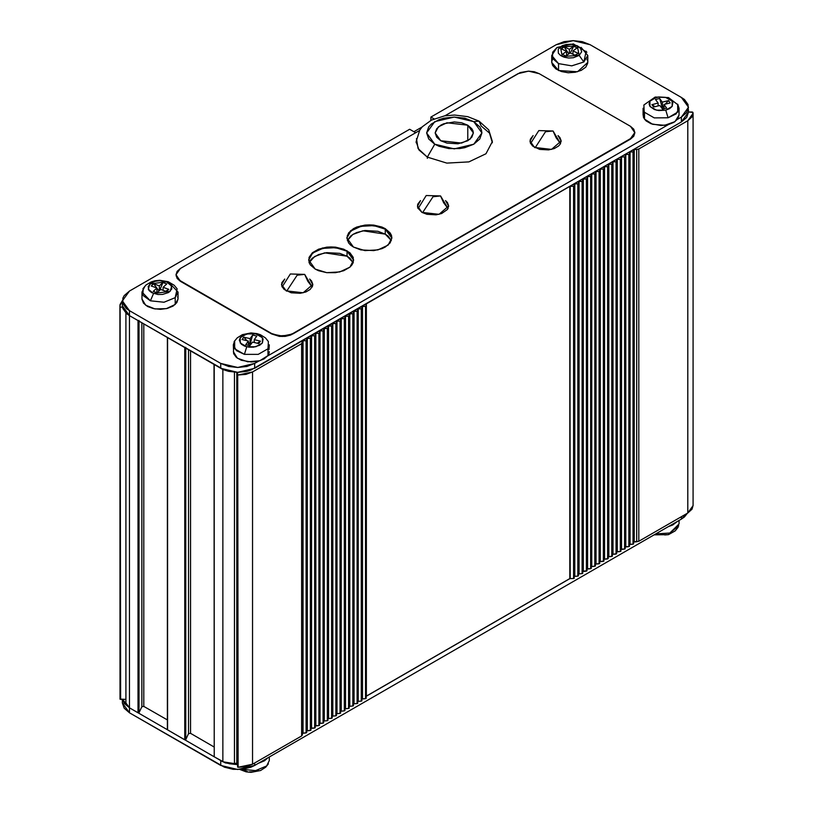 <?xml version="1.0" encoding="UTF-8"?>
<svg xmlns="http://www.w3.org/2000/svg" width="813" height="813" viewBox="0 0 813 813"><rect width="100%" height="100%" fill="white"/><g stroke="black" fill="none" stroke-linecap="round" stroke-linejoin="round"><path stroke-width="1.22" d="M119.999 306.796L119.999 699.038L119.999 306.796L119.999 699.038L125.924 699.353L120.598 699.353L120.172 307.009L120.172 699.251L119.918 305.79L122.417 300.515L120.05 304.54L119.999 306.796M237.569 374.641L237.569 766.883L237.569 372.364L237.569 766.883L238.107 767.228L252.579 764.23L301.593 735.928L302.466 734.698L302.466 342.466L302.466 734.698L301.593 735.928L301.593 343.686L252.579 371.988L252.579 764.23L301.593 735.928L301.593 343.686L252.579 371.988L252.579 764.23L245.922 766.659L238.107 767.228L237.742 374.884L237.742 767.126L237.569 374.641M586.956 570.828L586.956 178.586L586.356 178.931L586.356 571.173L586.956 570.828L586.956 176.828L587.565 176.482L587.565 568.724L590.604 568.724L591.203 568.378L591.203 176.136L590.838 568.694L590.604 176.482L587.565 176.482L587.565 568.724L586.956 569.07L590.604 568.724L590.604 176.482L587.332 176.502L586.783 178.83L583.317 178.931L583.317 571.173L586.956 570.828M586.356 178.931L586.356 571.173L582.718 571.519L583.317 571.173L583.317 178.931L582.718 179.277L582.718 573.277L582.718 181.035L582.118 181.38L582.535 573.521L578.47 573.968L582.118 573.622L582.118 181.38L579.069 181.38L579.069 573.622L579.069 181.38L578.47 181.726L578.47 575.726L578.47 183.484L577.87 183.829L578.297 575.97L574.222 576.417L577.87 576.071L577.87 183.829L574.821 183.829L574.821 576.071L574.821 183.829L574.222 184.175L574.222 578.175L574.222 185.933L573.622 186.289L574.049 578.429L569.801 578.632L569.801 186.39L570.228 578.531L573.622 578.531L573.622 186.289L570.228 186.289L569.801 578.632L569.801 186.39L366.338 303.859L366.338 696.101L569.801 578.632L366.165 696.345L366.165 304.103L366.165 698.306L366.165 306.064L365.565 306.41L365.982 698.55L361.917 698.997L365.565 698.652L365.565 306.41L362.517 306.41L362.517 698.652L362.517 306.41L361.917 306.755L361.917 700.755L361.917 308.513L361.318 308.859L361.744 700.999L357.669 701.446L361.318 701.101L361.318 308.859L358.269 308.859L358.269 701.101L358.269 308.859L357.669 309.204L357.669 703.204L357.669 310.962L357.07 311.308L357.496 703.448L353.421 703.895L357.07 703.55L357.07 311.308L354.021 311.308L354.021 703.55L354.021 311.308L353.421 311.653L353.421 705.654L353.421 313.411L352.822 313.757L353.249 705.897L349.173 706.355L352.822 705.999L352.822 313.757L349.773 313.757L349.773 705.999L349.773 313.757L349.173 314.113L349.173 708.113L349.173 315.871L348.574 316.216L349.001 708.357L344.936 708.804L348.574 708.458L348.574 316.216L345.535 316.216L345.535 708.458L345.535 316.216L344.936 316.562L344.936 710.562L344.936 318.32L344.326 318.666L344.753 710.806L340.688 711.253L344.326 710.908L344.326 318.666L341.287 318.666L341.287 710.908L341.287 318.666L340.688 319.011L340.688 713.011L340.688 320.769L340.088 321.115L340.505 713.255L336.44 713.702L340.088 713.357L340.088 321.115L337.039 321.115L337.039 713.357L337.039 321.115L336.44 321.46L336.44 715.46L336.44 323.218L335.84 323.564L336.267 715.704L332.192 716.151L335.84 715.806L335.84 323.564L332.791 323.564L332.791 715.806L332.791 323.564L332.192 323.909L332.192 717.909L332.192 325.667L331.592 326.023L332.019 718.164L327.944 718.611L331.592 718.265L331.592 326.023L328.543 326.023L328.543 718.265L328.543 326.023L327.944 326.369L327.944 720.369L327.944 328.127L327.344 328.472L327.771 720.613L323.696 721.06L327.344 720.714L327.344 328.472L324.306 328.472L324.306 720.714L324.306 328.472L323.696 328.818L323.696 722.818L323.747 328.686L327.771 328.371L328.32 326.043L332.019 325.922L332.365 323.665L336.267 323.462L336.612 321.216L340.505 321.013L340.86 318.767L344.753 318.564L345.108 316.318L349.001 316.115L349.224 313.97L353.249 313.655L353.604 311.409L357.496 311.206L357.842 308.96L361.744 308.757L362.09 306.511L365.982 306.308L366.338 303.859L569.801 186.39L574.049 186.187L574.395 183.931L578.297 183.728L578.643 181.482L582.342 181.36L582.891 179.033L586.356 178.931M323.096 723.164L323.696 722.818L323.096 723.164L323.096 330.921L320.058 330.921L320.058 723.164L323.096 723.164L323.096 330.921L320.058 330.921L320.058 723.164L319.458 723.509L323.096 723.164M323.696 330.576L323.096 330.921L323.696 330.576M319.458 331.267L320.058 330.921L319.458 331.267L319.458 725.267L319.458 331.267M318.859 725.613L319.458 725.267L318.859 725.613L318.859 333.371L315.81 333.371L315.81 725.613L318.859 725.613L318.859 333.371L315.81 333.371L315.81 725.613L315.21 725.958L318.859 725.613M319.458 333.025L318.859 333.371L319.458 333.025M315.21 333.716L315.81 333.371L315.21 333.716L315.21 727.716L315.21 333.716M314.611 728.062L315.21 727.716L314.611 728.062L314.611 335.82L311.562 335.82L311.562 728.062L314.611 728.062L314.611 335.82L311.562 335.82L311.562 728.062L310.962 728.418L314.611 728.062M315.21 335.474L314.611 335.82L315.21 335.474M310.962 336.176L311.562 335.82L310.962 336.176L310.962 730.176L310.962 337.934L310.363 338.279L310.363 730.521L310.962 730.176L306.714 730.867L310.363 730.521L310.363 338.279L307.314 338.279L307.314 730.521L307.314 338.279L306.714 338.625L306.714 732.625L306.714 340.383L306.115 340.728L306.115 732.97L306.714 732.625L302.466 733.316L306.115 732.97L306.115 340.728L303.066 340.728L303.066 732.97L303.066 340.728L301.593 343.686L302.649 340.83L306.542 340.627L306.765 338.493L310.79 338.178L310.962 336.176M252.579 371.988L238.107 374.986L245.922 374.417L252.579 371.988M214.093 364.407L222.853 369.529L229.053 371.439L222.853 369.529L222.853 761.771L234.459 763.57L234.459 372.242L234.459 763.57L237.569 763.539L237.569 766.883M214.073 364.315L214.246 756.801L222.853 761.771L222.853 369.529L214.246 364.559L214.246 756.801L225.343 762.879L231.349 763.803L236.807 763.204L236.807 372.354L236.807 763.204L237.508 763.387M214.246 756.314L214.073 364.458M190.547 350.881L190.547 733.316L214.073 746.903L190.547 733.316L188.545 733.631L188.545 349.722L188.545 733.631L190.547 733.316L190.547 350.881M185.76 348.116L185.76 739.617L188.545 733.631L185.76 739.617L185.76 348.116M184.754 739.779L185.76 739.617L184.754 739.779L184.754 347.537L167.539 337.598L167.539 729.84L184.754 739.779L184.754 347.537L167.539 337.598L167.539 729.84L184.754 739.779M185.76 347.375L185.018 347.629M143.84 323.92L143.84 706.355L167.366 719.932L143.84 706.355L141.828 706.66L141.828 322.751L141.828 706.66L143.84 706.355L143.84 323.92M139.053 321.145L139.053 712.655L141.828 706.66L139.053 712.655L139.053 321.145M138.047 712.808L139.053 712.655L138.047 712.808L138.047 320.566L129.44 315.596L129.44 707.838L138.047 712.808L138.047 320.566L129.44 315.596L129.44 707.838L138.047 712.808M139.053 320.413L138.312 320.657M125.924 702.94L129.44 707.838L124.237 703.347L122.509 699.353L129.44 707.838L126.33 704.739L125.924 702.94L125.924 313.015M688.469 107.225L681.436 117.031L686.639 112.529L688.469 107.225L681.436 97.418L590.147 44.715L573.165 40.65L556.173 44.715L430.91 117.031L434.132 118.881L430.91 117.031L556.173 44.715L563.968 41.707L573.165 40.65L582.352 41.707L590.147 44.715L681.436 97.418L684.424 99.521L688.011 104.521L688.469 112.123L686.639 117.438L681.436 121.93L251.065 370.027L246.908 371.317L237.721 372.364L228.524 371.317L224.368 370.027L129.44 315.596L126.452 313.503L122.865 308.503L122.407 305.79L129.44 315.596L129.44 310.698L126.452 308.594L122.865 303.595L122.865 298.188L124.237 295.586L129.44 291.084L409.681 129.287L415.626 132.722L409.681 129.287L129.44 291.084L122.407 300.891L122.407 305.79M122.509 307.111L120.598 307.111L122.509 307.111M119.918 305.851L119.999 697.036M413.929 131.736L422.038 127.052L413.929 131.736M633.673 151.614L633.673 543.856L633.673 151.614L633.063 151.96L634.272 149.511L636.67 149.511L636.67 541.753L638.794 541.245L638.794 149.003L638.794 541.245L687.808 512.952L687.808 120.71L638.794 149.003L636.67 149.511L638.794 149.003L687.808 120.71L692.026 116.869L693.001 112.357L688.469 112.042L692.402 112.042L693.083 113.353L687.808 120.71L687.808 512.952L693.083 505.595L693.083 113.353M633.673 149.856L634.272 149.511L634.272 541.753L638.794 541.245L687.808 512.952L692.026 509.111L693.083 505.534M636.67 149.511L636.67 541.753L633.673 542.098L634.272 541.753L634.272 149.511L636.67 149.511M633.063 544.202L633.673 543.856L633.063 544.202L633.063 151.96L630.024 151.96L630.024 544.202L633.063 544.202L633.063 151.96L630.024 151.96L630.024 544.202L629.425 544.547L633.063 544.202M629.425 152.316L630.024 151.96L629.425 152.316L629.425 546.316L629.425 152.316M628.825 546.661L629.425 546.316L628.825 546.661L628.825 154.419L625.776 154.419L625.776 546.661L628.825 546.661L628.825 154.419L625.776 154.419L625.776 546.661L625.177 547.007L628.825 546.661M629.425 154.074L628.825 154.419L629.425 154.074M625.177 154.765L625.776 154.419L625.177 154.765L625.177 548.765L625.177 154.765M624.577 549.11L625.177 548.765L624.577 549.11L624.577 156.868L621.528 156.868L621.528 549.11L624.577 549.11L624.577 156.868L621.528 156.868L621.528 549.11L620.929 549.456L624.577 549.11M625.177 156.523L624.577 156.868L625.177 156.523M620.929 157.214L621.528 156.868L620.929 157.214L620.929 551.214L620.929 157.214M620.329 551.56L620.929 551.214L620.329 551.56L620.329 159.318L617.28 159.318L617.28 551.56L620.329 551.56L620.329 159.318L617.28 159.318L617.28 551.56L616.681 551.905L620.329 551.56M620.929 158.972L620.329 159.318L620.929 158.972M616.681 159.663L617.28 159.318L616.681 159.663L616.681 553.663L616.681 161.421L616.081 161.767L616.081 554.009L616.681 553.663L612.433 554.354L616.081 554.009L616.081 161.767L613.032 161.767L613.032 554.009L613.032 161.767L612.433 162.112L612.433 556.112L612.433 163.87L611.833 164.226L611.833 556.468L612.433 556.112L608.195 556.814L611.833 556.468L611.833 164.226L608.795 164.226L608.795 556.468L608.795 164.226L608.195 164.572L608.195 558.572L608.195 166.33L607.585 166.675L607.585 558.917L608.195 558.572L603.947 559.263L607.585 558.917L607.585 166.675L604.547 166.675L604.547 558.917L604.547 166.675L603.947 167.021L603.947 561.021L603.947 168.779L603.348 169.124L603.348 561.366L603.947 561.021L599.699 561.712L603.348 561.366L603.348 169.124L600.299 169.124L600.299 561.366L600.299 169.124L599.699 169.47L599.699 563.47L599.699 171.228L599.1 171.573L599.1 563.816L599.699 563.47L595.451 564.161L599.1 563.816L599.1 171.573L596.051 171.573L596.051 563.816L596.051 171.573L595.451 171.919L595.451 565.919L595.451 173.677L594.852 174.023L594.852 566.265L595.451 565.919L591.203 566.62L594.852 566.265L594.852 174.023L591.803 174.023L591.803 566.265L591.803 174.023L590.604 176.482L591.386 174.124L595.411 173.809L595.624 171.675L599.527 171.472L599.872 169.226L603.764 169.023L604.12 166.777L608.012 166.574L608.368 164.328L612.26 164.124L612.616 161.868L616.508 161.665L616.681 159.663M385.271 234.093L362.944 230.821L352.801 234.459L347.314 240.587L350.627 236.055L353.421 234.093L356.836 232.467L364.956 230.526L377.964 231.268L385.271 234.093L385.271 229.185L381.856 227.569L373.736 225.628L364.956 225.628L356.836 227.569L353.421 229.185L348.543 233.402L347.263 235.841L348.543 233.402L353.421 229.185L360.728 226.37L369.346 225.374L377.964 226.37L385.271 229.185L385.271 234.093L388.065 236.055L391.378 240.587L385.271 234.093M346.836 238.138L350.799 231.004L360.921 226.319L373.848 225.638L385.271 229.185L373.848 225.638L360.921 226.319L350.799 231.004L346.836 238.138M353.218 257.904L351.938 255.465L347.049 251.247L335.627 247.701L322.71 248.382L312.588 253.067L308.615 260.201L312.588 253.067L322.71 248.382L335.627 247.701L347.049 251.247L347.049 256.156L324.733 252.884L314.59 256.522L309.103 262.65M417.435 206.268L419.965 201.583L417.435 206.268M281.552 284.713L284.093 280.028L281.552 284.713M529.954 141.299L532.485 136.614L529.954 141.299M430.91 117.031L430.91 120.385L430.91 117.031M688.469 112.123L681.436 121.93L681.436 117.031L677.514 119.298L681.436 117.031L681.436 121.93L254.703 368.309L254.703 363.401L246.908 366.409L237.721 367.466L228.524 366.409L220.73 363.401L129.44 310.698L122.407 300.891M668.367 124.572L267.762 355.86L668.367 124.572M258.615 361.145L254.703 363.401L237.721 367.466L220.73 363.401L129.44 310.698L129.44 315.596L220.73 368.309L220.73 363.401L220.73 368.309L237.721 372.364L254.703 368.309L254.703 363.401L258.615 361.145M391.429 235.841L390.149 233.402L385.271 229.185L390.149 233.402L391.429 235.841M351.938 255.465L347.049 250.76L353.645 259.947L349.854 267.172L339.753 271.959L326.735 272.701L315.21 269.144L310.322 264.926L309.042 262.487L309.042 257.416L312.405 252.731L318.625 249.144L326.735 247.203L331.135 246.949L335.525 247.203L343.645 249.144L349.854 252.731L353.218 257.416L353.218 262.487L351.938 264.926L349.854 267.172L343.645 270.759L335.525 272.701L326.735 272.701L318.625 270.759L315.21 269.144L308.615 259.947L312.405 252.731L322.517 247.945L335.525 247.203L347.049 250.76L353.645 260.201L347.049 251.247L339.753 248.432L331.135 247.437L326.735 247.691L318.625 249.632L315.21 251.247L310.322 255.465L315.21 251.247L318.625 249.632L326.735 247.691L331.135 247.437L339.753 248.432L347.049 251.247L347.049 256.156L339.753 253.331L326.735 252.589L318.625 254.53L312.405 258.117L310.322 260.373M448.349 204.754L446.113 201.583L448.349 204.754M312.477 283.198L310.241 280.028L312.477 283.198M560.868 139.785L558.633 136.614L560.868 139.785M353.157 262.65L349.854 258.117L347.049 256.156L353.157 262.65M561.163 141.299L558.633 136.614L561.163 141.299M312.771 284.713L310.241 280.028L312.771 284.713M448.644 206.268L446.113 201.583L448.644 206.268M391.856 238.138L385.271 229.185L391.856 238.138M570.228 578.378L366.165 696.202L570.228 578.378M237.569 764.606L229.053 763.681L237.569 764.606M220.73 760.551L129.44 707.838L129.44 712.747L124.237 708.245L122.407 702.94L129.44 712.747L129.44 707.838L220.73 760.551L220.73 765.45L129.44 712.747L224.368 767.177L233.026 769.25L242.406 769.25L251.065 767.177L254.703 765.45L254.703 763L254.703 765.45L237.721 769.515L220.73 765.45L220.73 760.551M687.534 513.105L684.424 516.977L681.436 519.08L254.703 765.45L681.436 519.08L681.436 516.631L681.436 519.08L687.534 513.105M143.21 288.32L142.905 295.332L150.385 300.861L153.596 293.513L148.301 289.174L149.856 283.95L166.431 281.796L159.704 280.719L155.141 281.318L151.309 282.873L148.179 286.471L149.033 290.465L151.736 292.68L157.966 294.489L162.651 294.418L168.718 292.426L171.848 288.828L170.984 284.835L166.431 281.796L168.2 281.664L166.431 281.796L171.726 286.125L170.161 291.359L153.596 293.513L150.385 300.861L163.972 302.212L175.242 297.619L177.132 288.828L174.226 285.221L168.2 281.664L178.027 292.07L175.242 297.619L175.242 304.489L178.027 298.93L176.828 302.67L173.067 306.095L167.326 308.432L160.466 309.326L153.545 308.635L147.6 306.471L143.545 303.158L142.001 299.194M166.421 291.532L168.83 289.337L165.649 291.247L168.83 289.337L163.118 287.253L163.118 290.322L163.118 287.253L166.726 283.95L162.925 282.558L159.734 290.343L162.925 282.558L159.307 285.861L153.606 283.778L151.198 285.973L156.909 288.056L153.301 291.359L157.102 292.741L160.71 289.448L166.421 291.532L168.83 289.337L163.118 287.253L166.726 283.95L162.925 282.558L159.307 285.861L153.606 283.778L151.198 285.973L156.909 288.056L153.301 291.359L157.102 292.741L160.71 289.448L166.421 291.532M159.023 290.993L156.909 288.168L159.023 290.993M156.787 288.015L153.606 283.778L156.787 288.015M156.909 292.67L156.909 288.056L156.909 292.67M159.307 290.729L159.307 285.861L159.307 290.729M177.59 296.643L178.017 298.666M175.242 304.489L166.401 308.655L154.998 308.92L145.608 305.18L142.001 298.93L142.001 292.07L150.385 300.861L163.972 302.212L175.242 297.619L175.242 304.489M144.785 286.511L142.001 292.07M268.971 349.6L269.316 344.773L267.955 348.747L267.955 355.616L269.316 351.633L268.971 353.665L267.955 355.616L264.052 358.99L258.209 361.246L251.308 362.039L241.298 360.291L236.329 357.415L233.636 353.665L233.29 344.773L236.329 350.555L244.418 354.387L258.209 354.377L267.955 348.747L267.955 355.616L259.804 360.809L247.792 361.836L237.376 358.238L233.29 351.633M257.04 333.635L255.892 333.95L262.396 337.7L262.406 343.015L255.902 346.765L246.715 346.765L244.418 354.387L258.209 354.377L267.955 348.747L268.422 341.531L265.445 337.862L260.495 334.763L257.03 333.635L248.961 333.564L242.813 335.454L240.211 337.71L239.296 340.362L241.319 344.214L244.632 346.125L248.961 347.161L253.656 347.161L259.804 345.261L262.406 343.015L263.087 339.001L261.288 336.501L255.892 333.95L246.705 333.95L240.211 337.71L240.211 343.015L246.715 346.765L244.418 354.387L234.662 348.757L234.662 340.799L233.29 344.773M250.089 344.173L249.154 345.474L250.089 344.173L248.361 342.243L250.089 344.173L250.089 338.665L243.839 337.171L242.122 339.57L248.361 341.064L245.78 344.671L249.937 345.657L252.528 342.06L258.768 343.553L260.485 341.145L257.304 343.198L260.485 341.145L254.245 339.651L254.245 342.466L254.245 339.651L256.827 336.054L252.67 335.058L250.089 344.173L250.089 338.665L243.839 337.171L242.122 339.57L248.361 341.064L245.78 344.671L249.937 345.657L252.528 342.06L258.768 343.553L260.485 341.145L254.245 339.651L256.827 336.054L252.67 335.058L250.089 344.173L250.384 345.047L250.089 344.173L250.871 344.366L250.089 344.173M247.03 340.749L243.839 337.171L247.03 340.749M248.361 345.281L248.361 341.064L248.361 345.281M252.67 335.058L250.089 338.665L252.67 335.058M679.068 115.06L677.747 118.983L673.886 122.367L668.073 124.653L661.182 125.466L651.152 123.759L646.152 120.913L644.465 119.115L644.465 112.255L643.042 108.2L643.042 115.07L644.465 119.115L643.937 104.968L655.217 97.093L665.573 97.367L672.117 101.097L672.188 106.401L665.735 110.182L668.073 117.783L677.747 112.113L677.646 104.155L679.068 108.2L676.07 113.952L668.073 117.783L665.735 110.182L669.607 108.657L672.188 106.401L672.818 102.387L670.989 99.897L665.573 97.367L658.621 97.001L652.504 98.922L649.922 101.188L649.048 103.84L649.994 106.493L654.455 109.582L658.794 110.598L665.735 110.182L656.538 110.212L649.994 106.493L649.922 101.188L656.376 97.408L655.217 97.093L668.459 97.53L678.174 104.968M662.666 109.044L662.249 107.601L661.985 108.403L662.249 107.601L661.528 107.783L662.249 107.601L659.617 98.495L655.471 99.511L658.103 103.099L651.884 104.623L653.632 107.011L659.861 105.497L662.493 109.084L666.64 108.078L664.008 104.481L670.227 102.966L668.479 100.568L665.288 104.166L668.479 100.568L662.249 102.092L662.249 107.601L659.617 98.495L655.471 99.511L658.103 103.099L651.884 104.623L653.632 107.011L659.861 105.497L662.493 109.084L666.64 108.078L664.008 104.481L670.227 102.966L668.479 100.568L662.249 102.092L659.617 98.495L662.249 102.092L662.666 109.044M663.215 108.912L662.249 107.601L664.008 105.619L662.249 107.601L663.215 108.912M655.065 106.666L651.884 104.623L655.065 106.666M664.008 108.718L664.008 104.481L664.008 108.718M658.103 105.924L658.103 103.099L658.103 105.924M679.068 108.2L679.068 115.07L675.003 121.655L664.638 125.263L652.646 124.267L644.465 119.115L643.408 117.174L643.357 113.119M644.465 112.255L654.282 117.844L668.073 117.783L654.282 117.844L644.465 112.255M551.753 55.497L551.753 62.367L558.49 70.477L558.49 63.607L551.753 55.497L556.996 47.489L577.281 45.68L579.13 55.426L583.815 62.012L586.153 51.178M577.159 47.845L573.643 46.219L570.299 52.997L573.643 46.219L569.415 49.258L569.415 53.414L569.415 49.258L564.151 46.819L561.326 48.841L566.6 51.29L562.372 54.329L565.878 55.955L570.106 52.916L575.38 55.355L578.195 53.323L575.015 55.182L578.195 53.323L572.931 50.884L577.159 47.845L573.643 46.219L569.415 49.258L564.151 46.819L561.326 48.841L566.6 51.29L562.372 54.329L565.878 55.955L570.106 52.916L575.38 55.355L578.195 53.323L572.931 50.884L577.159 47.845M568.805 53.851L564.151 46.819L568.805 53.851M572.931 54.217L572.931 50.884L572.931 54.217M566.6 55.436L566.6 51.29L566.6 55.436M586.884 52.256L573.317 43.943L556.986 47.489L560.401 46.748L562.25 56.493L579.13 55.426L581.732 51.686L580.289 47.754L577.281 45.68L570.807 44.176L566.153 44.471L562.047 45.772L558.236 49.146L558.307 53.17L560.564 55.538L564.222 57.235L568.714 57.997L573.378 57.703L579.13 55.426L583.815 62.012L587.779 55.497L581.041 47.388M586.945 59.237L587.667 61.229M587.708 63.272L585.746 67.164L581.346 70.335L575.177 72.286L568.196 72.723L561.448 71.585L555.96 69.044L552.586 65.487L551.753 62.316M551.814 61.453L552.464 59.451M587.779 55.497L587.779 62.367L577.555 71.737L558.49 70.477L558.49 63.607L552.494 58.465L552.647 52.256L556.986 47.489M558.49 63.607L571.722 65.833L583.815 62.012L571.722 65.833L558.49 63.607M239.916 769.454L246.187 771.822L251.065 772.35L260.597 770.511L265.77 767.147L268.422 763.793L266.694 765.958L255.567 770.653L241.939 769.301L255.567 770.653L266.694 765.958L269.316 760.551L269.316 757.015M267.762 757.909L258.615 763.194L264.571 760.724L267.772 757.909M258.392 770.561L254.144 771.7L249.459 771.811M247.182 771.476L243.178 770.063M664.749 534.995L668.469 534.649L669.831 533.064L655.735 533.917L669.831 533.064L668.469 534.649L654.18 534.812M668.367 526.621L672.737 525.035L677.514 521.336L668.367 526.621M678.784 525.838L669.831 533.064L679.068 523.979L679.068 520.442M492.404 142.773L489.497 133.119L481.235 125.974L479.06 121.167L467.78 116.716L454.558 115.09L444.589 115.903L431.418 120.121L422.343 126.737L419.772 129.948L416.134 141.543L419.041 149.968L427.303 157.112L427.303 158.342L427.303 157.112L446.825 163.139L468.857 161.889L485.971 153.779L492.404 141.543L485.971 153.779L468.857 161.889L446.825 163.139L427.303 157.112L434.742 144.247L428.746 139.064L426.642 132.966L428.746 126.858L431.297 124.104L438.918 119.704L443.695 118.231L454.274 117.021L464.843 118.231L473.796 121.686L481.896 132.966L473.796 144.247L454.274 148.911L434.742 144.247L427.303 157.112L418.136 148.586L416.48 138.586M479.06 121.167L473.796 121.686L479.792 126.858L481.357 129.856L481.896 132.966L479.792 139.064L473.796 144.247L464.843 147.702L459.66 148.606L448.878 148.606L438.918 146.228L434.742 144.247L426.642 132.966L434.742 121.686L454.274 117.021L473.796 121.686L479.06 121.167L488.745 129.917L492.404 141.543M440.788 140.751L435.199 132.966L438.42 126.848L446.977 122.793L467.749 125.182L467.749 140.751L471.886 137.173L473.339 132.966L470.117 139.084L461.56 143.139L440.788 140.751L446.977 143.139L457.993 143.759L467.749 140.751L467.749 125.182L473.339 132.966L472.973 130.822L471.886 128.749L467.749 125.182L461.56 122.793L454.274 121.96L443.674 123.81L440.788 125.182L436.652 128.749L435.199 132.966L436.652 137.173L440.788 140.751M418.034 208.504L426.266 195.567L440.544 195.963L433.034 196.705L422.608 212.721L433.034 196.705L440.544 195.963L443.654 202.833L448.034 208.535M282.162 286.959L290.383 274.011L304.672 274.408L297.162 275.15L286.725 291.176L297.162 275.15L304.672 274.408L307.781 281.278L312.151 286.979M556.173 137.864L560.553 143.566L553.064 130.995L556.173 137.864M545.564 131.736L553.064 130.995L545.564 131.736L535.127 147.763L545.564 131.736M534.517 147.427L529.944 141.056L533.104 135.619L530.249 139.297L530.249 142.814L532.576 146.066L539.588 149.379L548.602 149.897L554.232 148.545L558.541 146.066L559.984 144.501L561.173 141.056L551.539 149.379L534.517 147.427M421.998 212.396L417.425 206.014L420.575 200.587L417.73 204.256L417.73 207.782L421.998 212.396L427.059 214.347L436.083 214.856L441.713 213.514L447.465 209.469L448.654 206.014L439.01 214.347L421.998 212.396M353.421 247.081L346.826 237.884L350.627 230.668L360.728 225.882L373.736 225.14L385.271 228.697L390.149 232.914L391.429 235.353L391.866 237.884L390.149 242.863L385.271 247.081L381.856 248.697L373.736 250.638L360.728 249.896L353.421 247.081L350.627 245.109L348.543 242.863L346.826 237.884L348.543 232.914L353.421 228.697L356.836 227.081L364.956 225.14L369.346 224.886L373.736 225.14L381.856 227.081L385.271 228.697L391.866 237.884L388.065 245.109L377.964 249.896L364.956 250.638L353.421 247.081M286.125 290.841L281.552 284.469L284.702 279.032L281.847 282.711L281.847 286.227L284.184 289.479L291.186 292.792L300.21 293.31L305.84 291.958L310.139 289.479L312.477 286.227L312.771 284.469L303.137 292.792L286.125 290.841M176.004 274.906L177.143 278.463L180.395 281.278L175.994 274.662L180.395 268.534L419.376 130.558L180.395 268.534L177.143 271.339L175.994 274.662L176.289 276.349L180.395 280.79L271.684 333.493L279.367 335.871L288.046 335.373L292.914 333.493L630.481 138.606L633.734 135.791L634.882 132.478L633.734 129.155L630.481 126.35L539.192 73.637L534.324 71.757L528.572 71.097L520.239 72.56L444.823 115.863L517.962 73.637L528.572 71.097L539.192 73.637L630.481 126.35L634.872 132.722M558.023 135.619L559.984 137.6L561.173 141.056L558.023 135.619M309.621 279.032L311.582 281.013L312.771 284.469L309.621 279.032M445.494 200.587L447.465 202.569L448.654 206.014L445.504 200.587M175.994 274.662L180.395 281.278L271.684 333.991L279.367 336.358L285.231 336.358L290.637 335.068L630.481 139.094L633.734 136.279L634.882 132.966L630.481 138.606L634.882 132.478M309.042 257.904L310.322 255.465M180.395 281.278L271.684 333.991L282.304 336.521L292.914 333.991L630.481 138.606L292.914 333.991L282.304 336.033L271.684 333.991L180.395 281.278M167.366 729.596L167.366 337.497M122.407 699.353L122.407 702.94M178.027 298.93L178.027 292.07M168.2 281.664L159.744 280.261L154.907 280.79L151.045 281.969L145.954 285.078L142.895 288.828M257.03 333.635L250.983 332.974L242.335 334.671L237.254 337.791L234.185 341.531M668.469 534.649L675.217 530.869L678.174 527.22M416.134 142.773L416.134 141.543M448.044 208.504L440.544 195.963M312.172 286.959L304.672 274.408M530.554 143.545L538.785 130.598L553.064 130.995"/></g></svg>
